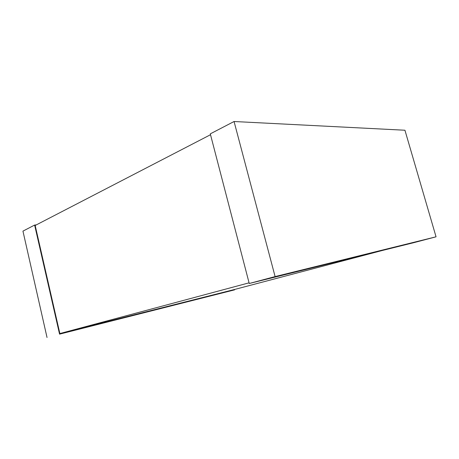 <?xml version="1.0" encoding="UTF-8"?>
<svg xmlns="http://www.w3.org/2000/svg" width="459" height="459" viewBox="0 0 459 459"><rect width="100%" height="100%" fill="white"/><g stroke="black" fill="none" stroke-linecap="round" stroke-linejoin="round"><path stroke-width="0.69" d="M249.071 282.836L59.871 333.555L35.171 225.478L210.515 134.711M382.376 250.465L234.268 289.549L59.871 333.555M234.515 289.48L234.612 289.847L59.555 334.146L34.632 225.059L36.313 224.887M59.555 334.146L234.612 289.847M47.03 337.491L22.95 231.124L34.632 225.059M413.961 242.627L249.243 283.496L210.291 133.856L234.061 121.509L404.936 130.236L436.05 236.81L413.961 242.627M436.05 236.81L275.107 276.588L249.243 283.496M275.107 276.588L234.061 121.509"/></g></svg>
